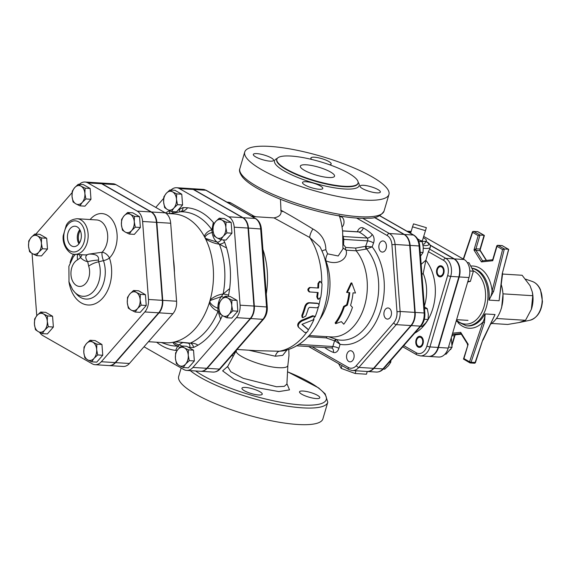 <?xml version="1.0" encoding="UTF-8"?>
<svg xmlns="http://www.w3.org/2000/svg" width="571" height="571" viewBox="0 0 571 571"><rect width="100%" height="100%" fill="white"/><g stroke="black" fill="none" stroke-linecap="round" stroke-linejoin="round"><path stroke-width="0.86" d="M309.989 292.038C308.055 290.411 308.19 288.905 310.396 287.527L318.539 288.034A67.928 46.237 -86.4 0 0 318.732 283.516L320.21 281.353L321.994 283.716A67.928 46.237 93.6 0 1 320.781 297.22L318.497 299.283L317.526 297.02A67.928 46.237 -86.4 0 0 318.133 292.545L309.239 291.909C307.298 290.304 307.434 288.826 309.639 287.477L317.783 287.984A66.814 45.48 -86.4 0 0 317.976 283.537L319.453 281.41L320.21 281.353M317.783 287.984L318.539 288.034M318.497 299.283L317.762 299.04L316.784 296.813A66.814 45.48 -86.4 0 0 317.376 292.495M316.826 307.805C319.317 306.52 319.681 305.085 317.919 303.501L309.782 302.994C307.762 303.144 306.313 304.507 305.435 307.098A67.928 46.237 93.6 0 1 302.487 315.884L302.687 317.733L305.749 316.084A67.928 46.237 -86.4 0 0 308.383 308.361L309.503 307.348L316.826 307.805M318.29 303.594L317.205 303.194L318.29 303.594M302.687 317.733L302.038 317.176L301.838 315.363A66.814 45.48 -86.4 0 0 304.728 306.72C305.606 304.179 307.048 302.83 309.061 302.687L317.205 303.194M313.243 319.881L314.692 316.313L313.293 316.248L302.209 320.881C298.726 323.008 297.562 325.199 298.726 327.447L304.686 332.45C307.098 332.558 308.24 331.594 308.104 329.56L301.959 324.328L313.243 319.881M314.692 316.313L312.637 315.734L301.588 320.281C298.126 322.372 296.984 324.521 298.162 326.74L298.726 327.447M302.088 324.278L307.555 328.825M341.372 321.637L343.771 324.2A49.556 33.732 -86.4 0 0 352.457 307.348L350.58 305.364A49.556 33.732 -86.4 0 0 353.042 292.852L355.483 293.002L351.779 282.909L347.346 292.495L349.787 292.652A49.556 33.732 93.6 0 1 347.325 305.164L344.32 306.834A49.556 33.732 93.6 0 1 335.634 323.693L341.372 321.637M344.32 306.834L343.635 306.399A48.442 32.975 -86.4 0 1 335.141 322.872L335.634 323.693M343.635 306.399L346.633 304.764L347.325 305.164M346.633 304.764A48.442 32.975 -86.4 0 0 349.031 292.602M351.779 282.909L351.022 283.016L346.597 292.381L347.346 292.495M261.882 169.808A75.165 17.473 -163.6 0 1 244.731 152.014A75.165 17.473 -163.6 0 1 321.773 156.475A75.165 17.473 -163.6 0 1 388.944 194.461A75.165 17.473 -163.6 0 1 339.524 196.774A75.165 17.473 -163.6 0 1 261.882 169.808M258.699 394.989A10.578 2.462 -163.6 0 1 244.359 390.728A10.578 2.462 -163.6 0 1 241.947 388.223A10.578 2.462 -163.6 0 1 252.789 388.851A10.578 2.462 -163.6 0 1 262.246 394.197A10.578 2.462 -163.6 0 1 258.699 394.989M317.397 395.282A10.578 2.462 -163.6 0 1 319.81 397.787A10.578 2.462 -163.6 0 1 312.858 398.115A10.578 2.462 -163.6 0 1 301.931 394.318A10.578 2.462 -163.6 0 1 299.518 391.813A10.578 2.462 -163.6 0 1 306.47 391.492A10.578 2.462 -163.6 0 1 317.397 395.282M181.157 368.01L178.68 376.439A75.165 17.473 16.4 0 0 195.832 394.233A75.165 17.473 16.4 0 0 273.473 421.198A75.165 17.473 16.4 0 0 322.893 418.878L327.783 402.255L325.163 393.854L318.604 387.887L287.563 371.764M342.935 248.92L338.189 255.972L327.604 253.838L325.827 249.784L325.834 248.478C325.213 239.927 320.916 233.432 312.944 228.992C294.336 217.587 274.415 206.202 282.574 211.634M286.977 383.998L284.308 386.346L276.528 386.76L243.196 378.316L230.841 371.757L227.651 366.575L227.108 367.224M287.848 365.49L287.841 365.568C287.341 367.289 284.315 367.995 278.755 367.695C263.074 367.032 234.824 355.861 236.273 350.901L236.315 350.337M286.514 169.23A42.318 9.835 16.4 0 0 330.224 184.412A42.318 9.835 16.4 0 0 358.046 183.105A42.318 9.835 16.4 0 0 320.224 161.721A42.318 9.835 16.4 0 0 276.856 159.209A42.318 9.835 16.4 0 0 286.514 169.23M304.907 185.011A10.578 2.462 16.4 0 0 315.834 188.801A10.578 2.462 16.4 0 0 322.786 188.48A10.578 2.462 16.4 0 0 313.336 183.134A10.578 2.462 16.4 0 0 302.494 182.506A10.578 2.462 16.4 0 0 304.907 185.011M255.729 156.911A10.578 2.462 16.4 0 0 266.657 160.701A10.578 2.462 16.4 0 0 273.616 160.38A10.578 2.462 16.4 0 0 264.159 155.034A10.578 2.462 16.4 0 0 253.317 154.406A10.578 2.462 16.4 0 0 255.729 156.911M329.538 164.741A10.578 2.462 16.4 0 0 331.18 163.97A10.578 2.462 16.4 0 0 321.73 158.624A10.578 2.462 16.4 0 0 310.888 157.996A10.578 2.462 16.4 0 0 311.745 159.452M362.478 188.601A10.578 2.462 16.4 0 0 373.405 192.398A10.578 2.462 16.4 0 0 380.357 192.07A10.578 2.462 16.4 0 0 370.907 186.724A10.578 2.462 16.4 0 0 360.058 186.096A10.578 2.462 16.4 0 0 362.478 188.601M304.422 170.344A17.815 4.14 -163.6 0 1 300.36 166.125A17.815 4.14 -163.6 0 1 318.618 167.189A17.815 4.14 -163.6 0 1 334.542 176.189A17.815 4.14 -163.6 0 1 322.829 176.739A17.815 4.14 -163.6 0 1 304.422 170.344M327.604 253.838A6.681 3.519 -69.5 0 0 325.841 260.769C338.446 266.264 348.61 258.113 346.047 250.162L356.154 250.79L355.669 248.071L345.726 247.45A2.227 1.513 -86.4 0 0 346.047 250.162L343.007 247.9M200.735 371.293A13.376 9.107 -86.4 0 0 200.935 371.307A13.376 9.107 -86.4 0 0 207.166 368.331L250.662 318.554A13.376 9.107 -86.4 0 0 254.331 306.07L248.449 228.079A13.376 9.107 -86.4 0 0 243.046 217.708L193.669 189.493A13.376 9.107 -86.4 0 0 190.828 188.623A13.376 9.107 -86.4 0 0 190.628 188.608M374.34 217.472L404.025 234.438A14.111 9.607 93.6 0 1 409.721 245.387L414.774 312.394A14.111 9.607 93.6 0 1 410.899 325.556L373.534 368.324A14.111 9.607 93.6 0 1 366.96 371.464L352.307 370.55A14.111 9.607 -86.4 0 0 358.881 367.41A2.227 1.221 -138.9 0 1 356.354 365.583A11.884 8.087 93.6 0 1 348.296 367.453L312.059 346.747M227.001 202.184A14.475 10.057 -60.3 0 1 231.191 203.126L253.895 216.095L251.511 216.188M252.118 216.53L255.922 216.766M262.91 249.441A66.814 45.48 93.6 0 1 266.272 293.929M248.842 350.209L275.308 356.225A8.908 5.032 91.9 0 1 279.333 351.244L255.651 350.637M255.822 216.759L273.966 217.894L309.746 237.507L319.91 246.758M366.339 246.351L365.626 246.344A2.227 1.356 -99.8 0 0 366.304 249.056L372.142 246.865L366.339 246.351A2.227 1.078 -90.8 0 0 366.675 249.027A51.062 34.76 93.6 0 1 375.133 309.482A51.062 34.76 93.6 0 1 336.869 339.602A2.227 1.249 -71.7 0 0 335.206 340.98L340.073 344.32L336.547 339.495A2.227 1.592 -70.7 0 0 334.535 340.837L335.206 340.98M309.104 335.562L331.273 336.94A48.442 32.975 93.6 0 0 364.633 305.571A48.442 32.975 93.6 0 0 356.161 250.797L366.304 249.056M336.547 339.495L328.825 336.79M345.726 247.45L343.542 244.745L343.806 239.385L342.993 235.794M343.542 244.745A2.227 1.113 4.7 0 0 343.128 244.923M358.845 231.947L358.438 231.833A2.227 1.513 93.6 0 1 358.873 231.962A60.69 41.312 93.6 0 1 367.167 238.021A2.227 1.513 93.6 0 1 367.624 240.869L343.806 239.385A2.227 1.192 1 0 0 343.15 239.791M324.671 347.539A65.144 44.345 -86.4 0 0 333.378 352.4A6.681 4.547 -86.4 0 0 338.896 348.317L340.073 344.32A55.43 37.736 -86.4 0 0 380.422 311.373A55.43 37.736 -86.4 0 0 372.142 246.865L373.548 243.018A6.681 4.547 -86.4 0 0 372.185 234.467A4.454 2.826 133.9 0 1 367.167 238.021L343.414 236.537A2.227 1.863 -27.9 0 1 343.028 236.387M307.976 336.754L326.12 337.882L327.04 336.676M275.308 356.225L282.702 355.376L287.07 349.852M319.81 246.565C339.873 283.63 322.237 344.085 282.36 351.008L279.333 351.244A66.814 45.48 93.6 0 0 306.656 332.315M325.827 249.784A6.681 3.911 5.4 0 0 321.98 251.219M325.22 260.633L325.841 260.769A48.442 32.975 93.6 0 1 320.117 319.053M312.944 228.992A6.681 2.013 -65 0 0 309.746 237.507A66.814 45.48 93.6 0 1 321.73 282.438M422.297 241.019L426.366 227.679L422.297 241.019L420.57 240.505M410.613 233.303L412.526 226.815L425.359 230.627M426.366 227.679L413.532 223.868L412.526 226.815M421.634 241.255A10.471 2.434 16.4 0 0 426.373 240.719L424.696 243.603A9.671 2.248 -163.6 0 1 422.847 244.224M426.373 240.719A10.471 2.434 16.4 0 0 423.397 237.764M338.582 363.641L341.187 368.381L342.008 365.597M355.976 370.779L355.176 373.498L341.187 368.381M367.253 371.485L366.454 374.205L355.176 373.498M346.561 357.168A5.567 3.79 -86.4 0 0 349.987 361.843A5.567 3.79 -86.4 0 0 354.12 356.525A5.567 3.79 -86.4 0 0 350.687 350.73A5.567 3.79 -86.4 0 0 346.561 357.168M386.174 318.718A5.567 3.79 -86.4 0 0 387.359 319.082A5.567 3.79 -86.4 0 0 391.485 313.757A5.567 3.79 -86.4 0 0 388.052 307.969A5.567 3.79 -86.4 0 0 384.026 312.394A5.567 3.79 -86.4 0 0 386.174 318.718M384.89 250.833A5.567 3.79 -86.4 0 0 386.303 244.766A5.567 3.79 -86.4 0 0 382.991 240.955A5.567 3.79 -86.4 0 0 378.866 246.279A5.567 3.79 -86.4 0 0 382.299 252.075A5.567 3.79 -86.4 0 0 384.89 250.833M342.05 227.015A5.567 3.79 -86.4 0 0 343.999 221.398A5.567 3.79 -86.4 0 0 340.566 216.716A5.567 3.79 -86.4 0 0 339.681 216.816M383.284 369.073L384.726 369.166L388.351 365.761L390.742 362.285L390.949 360.322M420.67 326.312L422.09 326.398L425.716 322.993L428.107 319.517L428.314 314.164L427.294 308.733L424.367 306.748M420.549 256.115L423.047 252.51L423.261 247.157L422.233 241.726L417.529 238.814M424.339 319.282L428.107 319.517M420.263 252.332L423.047 252.51M418.828 241.512L422.233 241.726M389.315 362.192L390.742 362.285M424.503 308.561L427.294 308.733M423.318 248.264A15.588 3.626 16.4 0 0 430.277 247.264L429.813 248.82A15.588 3.626 -163.6 0 1 429.649 249.142L428.378 251.675L425.866 260.212L423.211 273.516A34.71 23.632 93.6 0 1 424.324 306.227M421.926 274.373L423.211 273.516M425.866 260.212L421.162 264.344M438.071 347.439L429.927 346.932L450.69 276.407A13.982 9.521 -86.4 0 0 445.794 258.363L453.938 258.877A13.982 9.521 93.6 0 1 458.827 276.914L438.071 347.439A13.982 9.521 93.6 0 1 428.464 356.411L420.327 355.904A13.982 9.521 -86.4 0 0 429.927 346.932A2.227 0.521 -163.6 0 1 426.908 346.04A11.755 8.001 93.6 0 1 416.338 352.814L403.783 345.641M453.938 258.877L430.191 245.309M367.167 371.471A14.111 9.607 -86.4 0 0 367.367 371.493A14.111 9.607 -86.4 0 0 373.941 368.352L411.306 325.584A14.111 9.607 -86.4 0 0 415.181 312.416L410.128 245.409A14.111 9.607 -86.4 0 0 404.432 234.467L374.605 217.423M443.239 272.981A4.661 3.176 93.6 0 1 440.034 275.964A4.661 3.176 93.6 0 1 437.415 269.648A4.661 3.176 93.6 0 1 440.612 266.657A4.661 3.176 93.6 0 1 443.239 272.981M418.286 346.19A4.661 3.176 93.6 0 1 416.487 340.901A4.661 3.176 93.6 0 1 419.856 337.19A4.661 3.176 93.6 0 1 420.848 337.49A4.661 3.176 93.6 0 1 422.647 342.786A4.661 3.176 93.6 0 1 419.278 346.497A4.661 3.176 93.6 0 1 418.286 346.19M416.088 339.852A5.567 3.79 -86.4 0 0 419.221 347.396A5.567 3.79 -86.4 0 0 423.347 342.079A5.567 3.79 -86.4 0 0 419.913 336.283A5.567 3.79 -86.4 0 0 416.088 339.852M444.959 354.156L446.022 354.22L452.039 347.339L448.528 347.125M451.311 337.675L452.039 347.339M438.792 276.507A5.567 3.79 -86.4 0 0 439.977 276.871A5.567 3.79 -86.4 0 0 444.11 271.546A5.567 3.79 -86.4 0 0 440.669 265.758A5.567 3.79 -86.4 0 0 436.644 270.19A5.567 3.79 -86.4 0 0 438.792 276.507M467.92 281.239L470.383 281.389L467.692 282.017M469.79 270.968L473.38 271.189L470.383 281.389M467.292 262.61L468.969 262.717L473.38 271.189M448.249 348.074A13.982 9.521 93.6 0 1 438.642 357.046L428.871 356.432A13.982 9.521 -86.4 0 0 438.478 347.468L448.249 348.074L469.005 277.549A13.982 9.521 93.6 0 0 464.109 259.505L423.782 236.465M438.478 347.468L459.234 276.942A13.982 9.521 -86.4 0 0 454.345 258.899L464.109 259.505M430.077 245.038L454.345 258.899M463.552 259.191L472.588 232.454A1.113 0.771 -60.3 0 1 473.709 231.469A1.113 0.757 -86.4 0 0 473.473 231.398A1.113 1.113 0 0 0 472.345 232.147L478.191 235.659L480.004 235.066L484.072 235.316L480.033 249.049L475.964 248.799L473.966 250.005L480.218 250.805L480.033 249.049A1.67 1.135 -86.4 0 0 480.218 250.805L486.249 260.426M480.254 249.477L484.358 235.545L477.777 231.719A1.113 0.771 -60.3 0 1 478.212 231.969M492.33 259.798L492.744 260.733L492.83 259.305L492.245 259.798L482.481 260.811L481.432 261.911L492.744 260.733L496.97 246.386A1.113 0.771 -60.3 0 1 498.083 245.394A1.113 0.757 -86.4 0 0 497.848 245.323L497.848 245.323A1.113 0.757 -86.4 0 0 497.084 246.037M485.179 313.929L484.836 314.007C485.065 316.398 484.436 319.082 482.966 322.058L484.458 322.558L485.179 313.936L495.043 314.55L482.702 340.066L475.108 362.556A1.113 0.757 93.6 0 1 474.358 363.213A1.113 1.113 0 0 0 475.479 362.457L471.032 362.3A1.113 0.757 93.6 0 1 470.29 362.956A1.113 0.757 93.6 0 1 470.047 362.885A1.113 0.771 -60.3 0 1 469.54 361.8L463.945 358.595L463.474 359.059L468.163 344.249L467.392 343.87L460.761 333.286L460.697 332.343L452.632 333.186M451.882 335.712L454.48 335.876L455.501 334.806A1.67 1.135 -86.4 0 0 454.48 335.876L451.847 344.82M455.658 334.792L461.339 334.213L452.211 334.606M451.154 348.353L450.904 349.216L450.076 349.588M463.474 359.059L469.805 362.813A1.113 1.113 0 0 0 470.29 362.956L474.358 363.213M484.458 322.558L471.032 362.3L469.54 361.8L482.966 322.058A31.177 21.227 -86.4 0 1 457.949 322.558M482.702 340.066L475.479 362.457M501.681 245.623A1.113 0.757 93.6 0 1 501.923 245.58L497.848 245.323A1.113 1.113 0 0 0 496.713 246.122L502.566 249.584L492.102 291.017C491.667 294.522 490.625 297.52 488.962 299.996L493.63 291.41L492.102 291.017A31.177 21.227 -86.4 0 0 470.704 266.05M493.63 291.41L504.343 248.977L502.566 249.584M508.625 249.277L502.244 273.68L508.711 249.47L502.401 245.723A1.113 1.113 0 0 0 501.923 245.58A1.113 0.757 93.6 0 1 502.159 245.651A1.113 0.771 -60.3 0 1 502.594 245.901M492.173 259.819L482.481 260.811M477.299 231.69A1.113 0.757 93.6 0 1 477.542 231.648A1.113 0.757 93.6 0 1 477.777 231.719L473.709 231.469L480.004 235.066L475.964 248.799A1.67 1.135 -86.4 0 0 476.15 250.555L482.581 260.804M495.043 314.55L483.059 340.038M502.63 273.545L499.104 300.746L489.24 300.132M504.343 248.977L508.418 249.227L502.159 245.651L498.083 245.394L504.343 248.977M501.317 284.829A28.95 19.707 93.6 0 1 502.223 288.355A28.95 19.707 93.6 0 1 500.888 309.703A28.95 19.707 93.6 0 1 490.774 324.078M532.3 291.967L532.408 292.502A22.826 15.538 93.6 0 1 531.729 308.169A22.826 15.538 93.6 0 1 531.358 309.339A22.826 15.538 93.6 0 1 531.358 309.346L532.764 295.707L532.3 291.967L530.031 285.65L522.13 275.265L502.573 274.044M491.645 323.457L507.648 324.456L519.175 322.536L525.527 320.302L531.351 309.346M502.223 288.355L503.051 293.858L532.764 295.707M503.051 293.858L501.638 307.498L500.888 309.703M496.435 318.49L525.527 320.302M175.618 352.849L178.002 349.373A9.464 6.445 -86.4 0 0 175.404 358.203L175.618 352.849M179.223 365.547L176.432 363.634L175.404 358.203A9.464 6.445 -86.4 0 0 179.223 365.547A9.464 6.445 -86.4 0 0 185.646 364.055L183.255 367.531L179.223 365.547M181.628 345.969L184.426 347.882A9.464 6.445 -86.4 0 0 178.002 349.373L181.628 345.969L186.638 346.283L193.533 350.187L194.347 360.965L189.265 360.651L185.646 364.055A9.464 6.445 -86.4 0 0 188.244 355.219L189.265 360.651M184.426 347.882L188.451 349.873L188.244 355.219A9.464 6.445 -86.4 0 0 184.426 347.882M219.921 313.857L218.9 308.426A9.464 6.445 -86.4 0 0 222.719 315.763L219.921 313.857M229.135 314.278L226.744 317.754L222.719 315.763A9.464 6.445 -86.4 0 0 229.135 314.278A9.464 6.445 -86.4 0 0 231.733 305.442L232.761 310.874L229.135 314.278M219.107 303.073L221.498 299.597A9.464 6.445 -86.4 0 0 218.9 308.426L219.107 303.073M227.915 298.105L231.947 300.089L231.733 305.442A9.464 6.445 -86.4 0 0 227.915 298.105A9.464 6.445 -86.4 0 0 221.498 299.597L225.117 296.192L227.915 298.105M220.863 239.763L216.83 237.772A9.464 6.445 -86.4 0 0 223.247 236.28L220.863 239.763L225.945 240.077L231.954 233.196L226.873 232.882L223.247 236.28A9.464 6.445 -86.4 0 0 225.845 227.451L226.873 232.882M222.026 220.113L226.059 222.098L225.845 227.451A9.464 6.445 -86.4 0 0 222.026 220.113A9.464 6.445 -86.4 0 0 215.61 221.598L219.235 218.201L222.026 220.113M214.032 235.859L213.012 230.434A9.464 6.445 -86.4 0 0 216.83 237.772L214.032 235.859M213.012 230.434L213.219 225.081L215.61 221.598A9.464 6.445 -86.4 0 0 213.012 230.434M177.495 204.668L173.869 208.065A9.464 6.445 -86.4 0 0 176.468 199.236L177.495 204.668L182.577 204.982L177.759 210.499L176.496 211.862L171.486 211.548L167.453 209.557A9.464 6.445 -86.4 0 0 173.869 208.065L171.486 211.548M172.649 191.899L176.682 193.883L176.468 199.236A9.464 6.445 -86.4 0 0 172.649 191.899A9.464 6.445 -86.4 0 0 166.232 193.383L169.858 189.986L172.649 191.899M163.634 202.22L163.841 196.867L166.232 193.383A9.464 6.445 -86.4 0 0 163.634 202.22A9.464 6.445 -86.4 0 0 167.453 209.557L164.655 207.644L163.634 202.22M193.533 350.187L188.451 349.873M194.347 360.965L188.337 367.852L183.255 367.531M225.117 296.192L230.199 296.506L237.029 300.41L231.947 300.089M237.029 300.41L237.843 311.188L232.761 310.874M237.843 311.188L231.826 318.068L226.744 317.754M226.059 222.098L231.141 222.419L224.317 218.515L219.235 218.201M231.141 222.419L231.954 233.196M176.682 193.883L181.764 194.204L174.94 190.3L169.858 189.986M181.764 194.204L182.577 204.982M144.006 346.783L183.848 369.551A13.376 9.107 -86.4 0 0 186.688 370.415A13.376 9.107 -86.4 0 0 192.919 367.446L236.415 317.662A13.376 9.107 -86.4 0 0 240.084 305.185L234.203 227.194A13.376 9.107 -86.4 0 0 228.8 216.816L179.422 188.601A13.376 9.107 -86.4 0 0 176.582 187.731A13.376 9.107 -86.4 0 0 170.972 190.05M163.67 198.358L155.762 207.409M169.259 213.59A4.454 3.076 66.2 0 0 169.651 210.706L165.304 212.94M187.595 207.765L183.063 207.587A4.454 3.255 -91.7 0 1 180.357 211.784C183.584 211.284 185.989 209.942 187.595 207.765A71.575 48.728 -86.4 0 1 213.326 222.469L211.891 229.799A4.454 2.477 145.1 0 0 212.962 229.549M214.168 223.482L213.326 222.469M226.594 247.957L224.624 242.111A4.454 1.806 -20.7 0 1 219.385 244.202L226.594 247.957A71.575 48.728 -86.4 0 1 229.656 288.605L223.14 294.001A4.454 0.6 -169.2 0 1 228.628 295.15L229.656 288.605M219.371 311.652A4.454 1.456 22.3 0 0 218.043 311.331L220.634 319.268L222.369 315.563M193.619 347.454L197.966 345.212C196.089 343.763 193.526 343.064 190.271 343.114A4.454 3.076 -113.8 0 1 193.619 347.454L189.765 347.461A4.454 3.169 113.6 0 0 188.344 343.2M179.565 347.76A4.454 3.255 88.3 0 0 177.681 346.04L175.675 350.387L177.089 350.508M183.541 342.514A14.475 9.857 -86.4 0 0 179.08 344.941A4.454 2.612 -134.2 0 1 181.614 345.983M148.439 341.715L165.404 342.771A64.587 43.967 -86.4 0 0 173.084 342.272A4.454 4.204 -134.4 0 0 174.055 342.307C174.64 343.192 176.318 344.07 179.08 344.941L177.681 346.04A67.214 45.751 93.6 0 1 166.425 344.292L161.293 342.514M223.682 297.412A4.454 2.263 36.8 0 0 221.298 296.627A14.475 9.857 -86.4 0 0 217.886 308.219L218.043 311.331A67.214 45.751 93.6 0 1 190.271 343.114L188.302 343.192M174.055 342.307L174.234 342.029A64.587 43.967 -86.4 0 1 173.084 342.272C173.12 343.571 174.655 344.827 177.681 346.04M190.271 343.114L175.376 341.736A64.587 43.967 -86.4 0 1 174.234 342.029L178.366 341.993L188.266 343.171M218.886 308.261A4.454 0.393 178.9 0 1 217.886 308.219C214.489 307.041 211.891 305.15 210.099 302.544A4.454 2.134 169.7 0 1 209.286 302.93A64.587 43.967 -86.4 0 1 175.376 341.736A4.454 1.385 87.4 0 0 175.697 341.922M213.269 232.525A4.454 0.906 -7.5 0 1 212.169 232.511A14.475 9.857 -86.4 0 0 217.187 242.147L219.385 244.202A67.214 45.751 93.6 0 1 223.14 294.001L221.298 296.627L210.763 300.296L209.764 301.36A64.587 43.967 -86.4 0 0 210.214 299.775L210.763 300.296M210.099 302.544L209.764 301.36A64.587 43.967 -86.4 0 1 209.286 302.93C211.184 306.913 214.104 309.718 218.043 311.331M223.14 294.001C218.557 294.579 214.246 296.499 210.214 299.775A64.587 43.967 -86.4 0 0 205.624 238.978C210.121 241.819 214.71 243.56 219.385 244.202M206.102 238.592L204.953 237.65A64.587 43.967 -86.4 0 1 205.624 238.978A4.454 0.614 131.3 0 1 206.102 238.592L217.187 242.147A4.454 3.005 125.6 0 0 221.134 239.777M183.063 207.587L179.344 209.336A4.454 2.612 45.8 0 1 179.494 211.912L180.357 211.784A67.214 45.751 93.6 0 1 211.891 229.799L212.169 232.511C208.922 233.289 206.574 234.695 205.132 236.722L204.953 237.65A64.587 43.967 -86.4 0 0 204.261 236.351A4.454 3.169 3.1 0 1 205.132 236.722M211.891 229.799C208.158 230.977 205.617 233.161 204.261 236.351A64.587 43.967 -86.4 0 0 173.448 213.854L166.111 213.397M173.199 211.655A4.454 3.169 -66.4 0 1 172.306 213.154M179.936 211.834L169.701 213.618M169.715 213.618L180.357 211.784M99.24 182.906L113.079 183.769A13.376 9.107 93.6 0 1 115.92 184.64L165.297 212.855A13.376 9.107 93.6 0 1 170.693 223.232L176.582 301.224A13.376 9.107 93.6 0 1 172.906 313.707L129.417 363.484A13.376 9.107 93.6 0 1 123.186 366.461L109.346 365.597A13.376 9.107 -86.4 0 0 115.578 362.621L159.066 312.844A13.376 9.107 -86.4 0 0 162.742 300.36L156.854 222.369A13.376 9.107 -86.4 0 0 151.458 211.991L102.081 183.776A13.376 9.107 -86.4 0 0 99.24 182.906A13.376 9.107 -86.4 0 0 99.033 182.898M174.412 272.424A64.587 43.967 -86.4 0 0 173.406 259.098M176.582 187.731L190.421 188.594A13.376 9.107 93.6 0 1 193.262 189.465L242.639 217.679A13.376 9.107 93.6 0 1 248.042 228.057L253.924 306.049A13.376 9.107 93.6 0 1 250.255 318.525L206.759 368.302A13.376 9.107 93.6 0 1 200.528 371.278L186.688 370.415M40.662 312.044L43.453 313.95A9.464 6.445 -86.4 0 0 37.036 315.442L40.662 312.044L45.744 312.358L52.568 316.255L47.486 315.941L47.272 321.295A9.464 6.445 -86.4 0 0 43.453 313.95L47.486 315.941M34.438 324.278L34.645 318.925L37.036 315.442A9.464 6.445 -86.4 0 0 34.438 324.278A9.464 6.445 -86.4 0 0 38.257 331.615L35.459 329.703L34.438 324.278M44.674 330.124L42.29 333.607L38.257 331.615A9.464 6.445 -86.4 0 0 44.674 330.124A9.464 6.445 -86.4 0 0 47.272 321.295L48.299 326.726L44.674 330.124M84.023 347.139L86.414 343.656A9.464 6.445 -86.4 0 0 83.816 352.493L84.023 347.139M87.634 359.83L84.836 357.917L83.816 352.493A9.464 6.445 -86.4 0 0 87.634 359.83A9.464 6.445 -86.4 0 0 94.051 358.338L91.667 361.821L87.634 359.83M90.04 340.259L92.83 342.172A9.464 6.445 -86.4 0 0 86.414 343.656L90.04 340.259L95.121 340.573L101.945 344.477L102.759 355.255L97.677 354.941L94.051 358.338A9.464 6.445 -86.4 0 0 96.649 349.509L97.677 354.941M92.83 342.172L96.863 344.156L96.649 349.509A9.464 6.445 -86.4 0 0 92.83 342.172M128.332 308.14L127.304 302.716A9.464 6.445 -86.4 0 0 131.123 310.053L128.332 308.14M137.547 308.561L135.156 312.044L131.123 310.053A9.464 6.445 -86.4 0 0 137.547 308.561A9.464 6.445 -86.4 0 0 140.145 299.732L141.165 305.164L137.547 308.561M127.519 297.363L129.903 293.879A9.464 6.445 -86.4 0 0 127.304 302.716L127.519 297.363M136.326 292.388L140.352 294.379L140.145 299.732A9.464 6.445 -86.4 0 0 136.326 292.388A9.464 6.445 -86.4 0 0 129.903 293.879L133.528 290.482L136.326 292.388M129.267 234.053L125.242 232.062A9.464 6.445 -86.4 0 0 131.658 230.57L129.267 234.053L134.349 234.367L140.366 227.486L135.284 227.165L131.658 230.57A9.464 6.445 -86.4 0 0 134.256 221.741L135.284 227.165M130.438 214.396L134.471 216.388L134.256 221.741A9.464 6.445 -86.4 0 0 130.438 214.396A9.464 6.445 -86.4 0 0 124.021 215.888L127.64 212.483L130.438 214.396M122.444 230.149L121.416 224.717A9.464 6.445 -86.4 0 0 125.242 232.062L122.444 230.149M121.416 224.717L121.63 219.371L124.021 215.888A9.464 6.445 -86.4 0 0 121.416 224.717M85.907 198.951L82.281 202.355A9.464 6.445 -86.4 0 0 84.879 193.526L85.907 198.951L90.982 199.272L84.972 206.152L79.89 205.831L75.864 203.847A9.464 6.445 -86.4 0 0 82.281 202.355L79.89 205.831M81.061 186.182L85.093 188.173L84.879 193.526A9.464 6.445 -86.4 0 0 81.061 186.182A9.464 6.445 -86.4 0 0 74.644 187.673L78.263 184.269L81.061 186.182M72.039 196.503L72.253 191.149L74.644 187.673A9.464 6.445 -86.4 0 0 72.039 196.503A9.464 6.445 -86.4 0 0 75.864 203.847L73.067 201.934L72.039 196.503M52.568 316.255L53.381 327.04L47.372 333.921L42.29 333.607M53.381 327.04L48.299 326.726M101.945 344.477L96.863 344.156M102.759 355.255L96.749 362.135L91.667 361.821M133.528 290.482L138.61 290.796L145.434 294.693L140.352 294.379M145.434 294.693L146.247 305.478L141.165 305.164M146.247 305.478L140.238 312.358L135.156 312.044M134.471 216.388L139.552 216.702L132.722 212.805L127.64 212.483M139.552 216.702L140.366 227.486M85.093 188.173L90.168 188.487L83.345 184.59L78.263 184.269M90.168 188.487L90.982 199.272M41.597 237.95L41.39 243.303A9.464 6.445 -86.4 0 0 37.572 235.959L41.597 237.95L46.679 238.264L47.493 249.049L42.411 248.728L38.792 252.132A9.464 6.445 -86.4 0 0 41.39 243.303L42.411 248.728M31.148 237.45L34.774 234.046L37.572 235.959A9.464 6.445 -86.4 0 0 31.148 237.45A9.464 6.445 -86.4 0 0 28.55 246.279L28.764 240.933L31.148 237.45M32.369 253.624L29.578 251.711L28.55 246.279A9.464 6.445 -86.4 0 0 32.369 253.624A9.464 6.445 -86.4 0 0 38.792 252.132L36.401 255.615L32.369 253.624M47.493 249.049L41.483 255.929L36.401 255.615M46.679 238.264L39.856 234.367L34.774 234.046M80.275 230.556A9.728 6.624 -86.4 0 0 79.497 242.953M78.962 243.753A9.728 6.624 93.6 0 1 79.84 229.692M71.589 245.93A10.199 6.945 93.6 0 1 67.678 234.203A10.199 6.945 93.6 0 1 75.229 226.244A10.199 6.945 93.6 0 1 81.318 236.844A10.199 6.945 93.6 0 1 73.959 246.601A10.199 6.945 93.6 0 1 71.589 245.93M79.812 229.649A9.793 6.666 -86.4 0 0 78.934 243.796M75.422 254.331L73.259 256.871L68.884 266.329L69.012 281.931L72.581 289.633L74.615 292.131A23.34 15.888 -86.4 0 0 94.393 290.353A23.34 15.888 -86.4 0 0 98.662 261.789L103.458 260.647A6.681 1.991 74.7 0 1 102.102 252.246L88.819 254.124C85.207 255.144 84.843 257.671 87.72 261.696L88.676 266.172A13.697 9.322 93.6 0 1 83.901 285.086A13.697 9.322 93.6 0 1 71.482 277.991A13.697 9.322 93.6 0 1 77.606 259.848L80.547 257.6L82.117 254.745M79.583 254.587A11.134 6.31 43.3 0 0 80.547 257.6A24.496 16.673 -86.4 0 0 87.72 261.696A11.134 1.927 174.2 0 1 98.547 260.062C99.111 255.837 95.864 253.859 88.819 254.124A17.815 12.127 93.6 0 1 84.679 254.909L74.908 254.295A17.815 12.127 -86.4 0 0 87.784 240.12A17.815 12.127 -86.4 0 0 80.911 219.892A17.815 12.127 -86.4 0 0 77.128 218.729C71.518 219.343 67.87 221.612 66.186 225.552L63.203 235.787C61.996 246.958 70.89 255.408 74.908 254.295M88.676 266.172A11.134 4.225 161.2 0 1 98.662 261.789L98.547 260.062M68.905 281.546A31.698 21.577 -86.4 0 0 97.163 302.716A31.698 21.577 -86.4 0 0 109.439 257.992A6.681 2.555 -19.1 0 1 103.458 260.647A25.909 17.637 93.6 0 1 98.797 292.423A25.909 17.637 93.6 0 1 76.799 294.443L74.615 292.131M90.125 219.542A24.496 16.673 -86.4 0 1 114.079 222.918A24.496 16.673 -86.4 0 1 109.439 257.992A6.681 3.869 44.8 0 0 102.102 252.246A17.815 12.127 93.6 0 0 107.676 235.495A17.815 12.127 93.6 0 0 100.453 221.105A17.815 12.127 93.6 0 0 96.67 219.949L77.128 218.729M39.649 332.365A13.376 9.107 -86.4 0 0 42.882 335.62L92.259 363.834A13.376 9.107 -86.4 0 0 95.1 364.705A13.376 9.107 -86.4 0 0 101.331 361.728L144.82 311.952A13.376 9.107 -86.4 0 0 148.496 299.468L142.607 221.477A13.376 9.107 -86.4 0 0 137.211 211.106L87.834 182.891A13.376 9.107 -86.4 0 0 84.993 182.021A13.376 9.107 -86.4 0 0 79.383 184.34M72.082 192.641L35.845 234.117M32.062 253.445L36.765 315.756M84.993 182.021L98.833 182.884A13.376 9.107 93.6 0 1 101.674 183.755L151.051 211.969A13.376 9.107 93.6 0 1 156.447 222.34L162.335 300.332A13.376 9.107 93.6 0 1 158.659 312.815L115.171 362.592A13.376 9.107 93.6 0 1 108.94 365.568L95.1 364.705M317.976 283.537L318.732 283.516M309.639 287.477L310.396 287.527M309.239 291.909L309.739 291.995M316.784 296.813L317.526 297.02M309.061 302.687L309.782 302.994M304.728 306.72L305.435 307.098M301.838 315.363L302.487 315.884M312.637 315.734L313.293 316.248M301.588 320.281L302.209 320.881M256.993 186.431A75.165 17.473 -163.6 0 1 239.841 168.638C238.921 170.543 239.799 173.341 242.461 177.039C245.501 180.679 250.519 184.483 257.514 188.466C276.564 198.951 299.818 207.323 327.29 213.597C344.149 217.251 357.903 218.779 368.552 218.186C375.511 218.5 380.679 216.131 384.055 211.084A75.165 17.473 -163.6 0 1 334.635 213.397A75.165 17.473 -163.6 0 1 256.993 186.431M287.556 371.835A72.938 16.952 -163.6 0 1 311.566 405.125A72.938 16.952 -163.6 0 1 202.962 375.632A72.938 16.952 -163.6 0 1 195.596 370.972M231.69 355.626A72.938 16.952 -163.6 0 1 233.403 355.947M190.271 370.643A75.165 17.473 16.4 0 0 200.728 377.609A75.165 17.473 16.4 0 0 278.37 404.575A75.165 17.473 16.4 0 0 327.783 402.255M227.736 366.418L222.626 370.872L234.16 379.322L256.622 387.595L278.884 391.585L289.511 389.872L286.985 383.848M277.242 158.452A44.095 10.249 16.4 0 0 284.601 171.229A44.095 10.249 16.4 0 0 335.962 188.052A44.095 10.249 16.4 0 0 358.131 182.263M358.046 183.105L357.917 183.519A42.318 9.835 -163.6 0 1 330.102 184.826A42.318 9.835 -163.6 0 1 286.392 169.644A42.318 9.835 -163.6 0 1 276.735 159.63L276.856 159.209M193.669 189.493L205.881 190.25A2.227 1.549 -60.3 0 1 206.374 190.393L203.04 189.379A13.376 9.107 93.6 0 1 205.881 190.25L255.258 218.465A13.376 9.107 93.6 0 1 260.661 228.843L266.543 306.834A13.376 9.107 93.6 0 1 262.874 319.317A2.227 1.221 41.1 0 0 263.652 319.053L220.156 368.83A2.227 1.221 -138.9 0 1 219.378 369.094A13.376 9.107 93.6 0 1 213.147 372.071L200.935 371.307M243.046 217.708L255.258 218.465A2.227 1.549 -60.3 0 1 255.758 218.614L206.374 190.393M248.449 228.079L261.368 229.028C260.947 224.225 259.077 220.749 255.758 218.614M254.331 306.07L267.257 307.02L261.368 229.028M250.662 318.554L262.874 319.317L219.378 369.094L207.166 368.331M393.719 322.815A2.227 1.221 41.1 0 0 396.245 324.642A14.111 9.607 -86.4 0 0 400.121 311.481L396.981 311.73A11.884 8.087 93.6 0 1 393.719 322.815L356.354 365.583M414.774 312.394L400.121 311.481L395.068 244.474L391.927 244.716L396.981 311.73M409.721 245.387L395.068 244.474A14.111 9.607 -86.4 0 0 389.372 233.525A2.227 1.549 119.7 0 0 387.131 235.502A11.884 8.087 93.6 0 1 391.927 244.716M356.611 218.065L387.131 235.502M404.025 234.438L389.372 233.525L362.763 218.322M308.654 346.54L348.817 369.487A2.227 1.549 -60.3 0 1 348.296 367.453M373.534 368.324L358.881 367.41L396.245 324.642L410.899 325.556M372.185 234.467A65.144 44.345 -86.4 0 0 363.277 227.965A6.681 4.547 -86.4 0 0 357.56 231.341L357.403 231.769M320.288 298.462A66.814 45.48 93.6 0 1 319.032 304.493M318.39 307.005A66.814 45.48 93.6 0 1 315.056 316.912M314 319.41A66.814 45.48 93.6 0 1 308.326 329.888M358.11 231.819A4.454 1.299 20.1 0 0 357.56 231.341M342.579 230.941L358.873 231.962A4.454 3.119 117.7 0 0 363.277 227.965M355.669 248.071L365.626 246.344L367.624 240.869A4.454 1.299 -159.9 0 1 373.548 243.018M326.12 337.882L334.535 340.837L332.857 346.526A4.454 1.035 -163.6 0 1 338.896 348.317M298.712 344.392L332.857 346.526A2.227 1.513 93.6 0 1 331.33 347.953L331.708 348.032A4.454 3.19 -69.2 0 1 333.378 352.4M414.71 333.129A42.54 28.957 -86.4 0 0 434.645 300.417A42.54 28.957 -86.4 0 0 425.852 260.269M425.909 241.519A13.361 3.105 -163.6 0 1 423.061 245.451M402.769 346.797L416.859 354.848A2.227 1.549 -60.3 0 1 416.338 352.814M458.827 276.914L450.69 276.407A2.227 0.521 -163.6 0 1 447.671 275.507L426.908 346.04M429.649 249.142L445.794 258.363A2.227 1.549 119.7 0 0 443.553 260.34A11.755 8.001 93.6 0 1 447.671 275.507M428.378 251.675L443.553 260.34M379.679 215.767L413.39 235.024A2.227 1.549 -60.3 0 1 413.882 235.166L379.808 215.702M404.432 234.467L413.39 235.024A14.111 9.607 93.6 0 1 419.085 245.965L419.792 246.151C419.35 241.076 417.38 237.415 413.882 235.166M410.128 245.409L419.085 245.965L424.139 312.979L424.853 313.158L419.792 246.151M415.181 312.416L424.139 312.979A14.111 9.607 93.6 0 1 420.263 326.141A2.227 1.221 41.1 0 0 421.041 325.884C423.868 322.422 425.138 318.183 424.853 313.158M411.306 325.584L420.263 326.141L382.898 368.909A2.227 1.221 41.1 0 0 383.676 368.645C381.664 370.979 379.215 372.106 376.325 372.049L367.367 371.493M373.941 368.352L382.898 368.909A14.111 9.607 93.6 0 1 376.325 372.049M459.234 276.942L469.005 277.549M408.336 231.997L410.949 232.161M452.253 334.47L460.933 333.564M450.633 348.952L450.44 349.609M463.945 358.595L468.163 344.249L460.697 332.343M484.836 314.007A28.95 19.707 93.6 0 1 467.635 325.92L466.414 325.848A28.95 19.707 -86.4 0 0 487.341 302.801A28.95 19.707 -86.4 0 0 476.164 269.933A28.95 19.707 -86.4 0 0 471.874 268.299M478.191 235.659L473.966 250.005L481.432 261.911M502.244 273.68L499.104 300.746M471.81 268.177A28.95 19.707 93.6 0 1 477.385 270.012A28.95 19.707 93.6 0 1 488.962 299.996M473.145 270.74A27.28 18.572 93.6 0 1 474.487 271.418A27.28 18.572 93.6 0 1 483.266 308.925A27.28 18.572 93.6 0 1 456.486 320.088M529.988 320.252C537.318 317.869 541.472 311.58 542.45 301.388L540.501 289.768C538.653 285.586 535.955 282.831 532.408 281.503A19.757 13.447 93.6 0 1 542.122 301.559A19.757 13.447 93.6 0 1 529.988 320.252L519.06 322.565M179.344 209.336A10.021 6.823 93.6 0 1 177.759 210.499M224.624 242.111L223.461 239.927M228.329 296.392L228.628 295.15M197.966 345.212A71.575 48.728 -86.4 0 0 220.634 319.268M188.066 347.061A10.021 6.823 93.6 0 1 189.765 347.461M156.654 342.229A71.575 48.728 -86.4 0 0 175.675 350.387M129.417 363.484L115.578 362.621M176.582 301.224L162.742 300.36M172.906 313.707L159.066 312.844M165.297 212.855L151.458 211.991M170.693 223.232L156.854 222.369M115.92 184.64L102.081 183.776M206.759 368.302L192.919 367.446M253.924 306.049L240.084 305.185M250.255 318.525L236.415 317.662M242.639 217.679L228.8 216.816M248.042 228.057L234.203 227.194M193.262 189.465L179.422 188.601M78.67 221.869A15.588 10.613 93.6 0 1 80.682 248.506A15.588 10.613 93.6 0 1 63.816 238.864A15.588 10.613 93.6 0 1 78.67 221.869M77.67 254.466A11.134 7.573 63.1 0 0 77.606 259.848M73.545 254.109A31.698 21.577 -86.4 0 0 70.09 262.617M115.171 362.592L101.331 361.728M162.335 300.332L148.496 299.468M158.659 312.815L144.82 311.952M151.051 211.969L137.211 211.106M156.447 222.34L142.607 221.477M101.674 183.755L87.834 182.891M384.055 211.084L388.944 194.461M239.841 168.638L244.731 152.014M233.439 355.883L231.747 355.562M280.461 199.293L281.003 210.606C281.66 214.468 279.312 216.894 273.966 217.894M342.943 248.92L342.65 231.59C341.537 222.112 339.873 217.258 339.195 215.367M286.878 384.568L287.87 365.333M227.651 366.575L236.444 350.337M220.156 368.83C218.3 371.022 215.966 372.099 213.147 372.071M263.652 319.053C266.329 315.777 267.528 311.766 267.257 307.02M348.817 369.487L352.307 370.55M226.858 202.098L231.191 203.126M253.895 216.095L255.865 216.759M237.072 349.473L255.744 350.637M358.438 231.833L342.571 230.848M331.33 347.953L296.442 345.776M287.834 365.568L288.983 355.497L288.798 349.281M203.04 189.379L190.828 188.623M430.277 247.264C430.598 244.909 429.235 243.003 426.194 241.54L425.973 241.412M416.859 354.848L420.327 355.904M421.041 325.884L383.676 368.645M456.614 319.653L467.984 320.367M411.163 231.448L406.909 231.184M486.492 260.397L480.439 250.74M467.57 345.148L467.392 343.87M455.001 335.298L451.918 345.762M463.267 259.027L472.345 232.147M496.713 246.122L492.83 259.313M484.287 235.373L478.027 231.79A1.113 1.113 0 0 0 477.542 231.648L473.473 231.398M456.2 321.045L466.414 325.848M532.408 281.503L525.62 279.155M210.456 364.077L210.863 364.105M252.775 314.228L253.181 314.25M253.702 303.13L254.116 303.151M248.663 236.344L249.07 236.373M247.578 225.117L247.985 225.145M118.868 358.367L119.275 358.388M161.179 308.511L161.586 308.54M162.114 297.412L162.521 297.441M157.075 230.634L157.482 230.655M155.99 219.407L156.397 219.435"/></g></svg>
